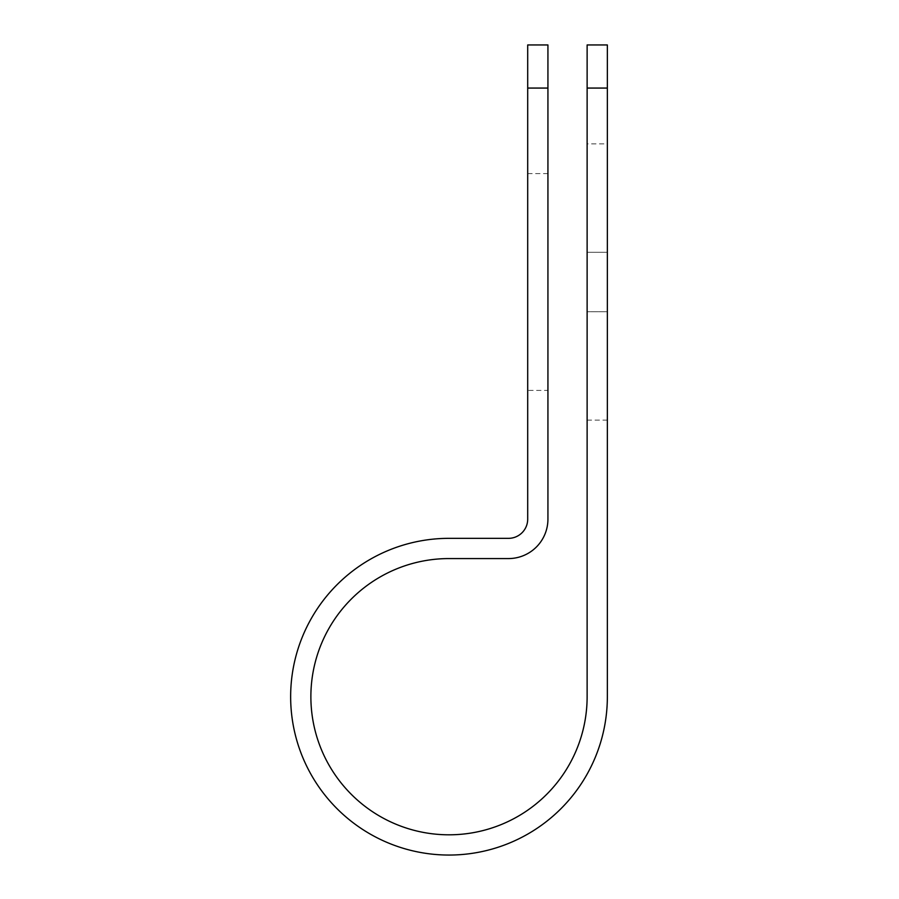 <?xml version="1.0" encoding="UTF-8"?>
<svg xmlns="http://www.w3.org/2000/svg" width="899" height="899" viewBox="0 0 899 899"><rect width="100%" height="100%" fill="white"/><g stroke="black" fill="none" stroke-linecap="round" stroke-linejoin="round"><path stroke-width="0.67" stroke-dasharray="4.5 3.37" d="M607.353 143.885L607.353 252.293L607.353 143.885L587.126 143.885L587.126 252.293L587.126 143.885M547.929 390.413L547.929 173.597L547.929 390.413L527.702 390.413L527.702 173.597L527.702 390.413M547.929 173.597L527.702 173.597M587.126 311.717L587.126 420.125L587.126 311.717L607.353 311.717L607.353 252.293L607.353 420.125L607.353 311.717L587.126 311.717M587.126 44.95L587.126 696.691A138.12 138.12 0 0 1 449.006 834.811A138.12 138.12 0 0 1 310.874 696.691A138.12 138.12 0 0 1 449.006 558.571L508.486 558.571A39.444 39.444 0 0 0 547.929 519.128L547.929 44.95M527.702 44.95L527.702 519.128A19.216 19.216 0 0 1 508.486 538.344L449.006 538.344A158.348 158.348 0 0 0 290.647 696.691A158.348 158.348 0 0 0 449.006 855.05A158.348 158.348 0 0 0 607.353 696.691L607.353 88.068L587.126 88.068M607.353 44.95L607.353 88.068M547.929 88.068L527.702 88.068M587.126 252.293L607.353 252.293L587.126 252.293M587.126 420.125L607.353 420.125"/><path stroke-width="1.35" d="M587.126 88.068L587.126 44.95L607.353 44.95L607.353 88.068L587.126 88.068L587.126 696.691A138.12 138.12 0 0 1 449.006 834.811A138.12 138.12 0 0 1 310.874 696.691A138.12 138.12 0 0 1 449.006 558.571L508.486 558.571A39.444 39.444 0 0 0 547.929 519.128L547.929 88.068L527.702 88.068L527.702 44.95L547.929 44.95L547.929 88.068M527.702 88.068L527.702 519.128A19.216 19.216 0 0 1 508.486 538.344L449.006 538.344A158.348 158.348 0 0 0 290.647 696.691A158.348 158.348 0 0 0 449.006 855.05A158.348 158.348 0 0 0 607.353 696.691L607.353 88.068"/></g></svg>
